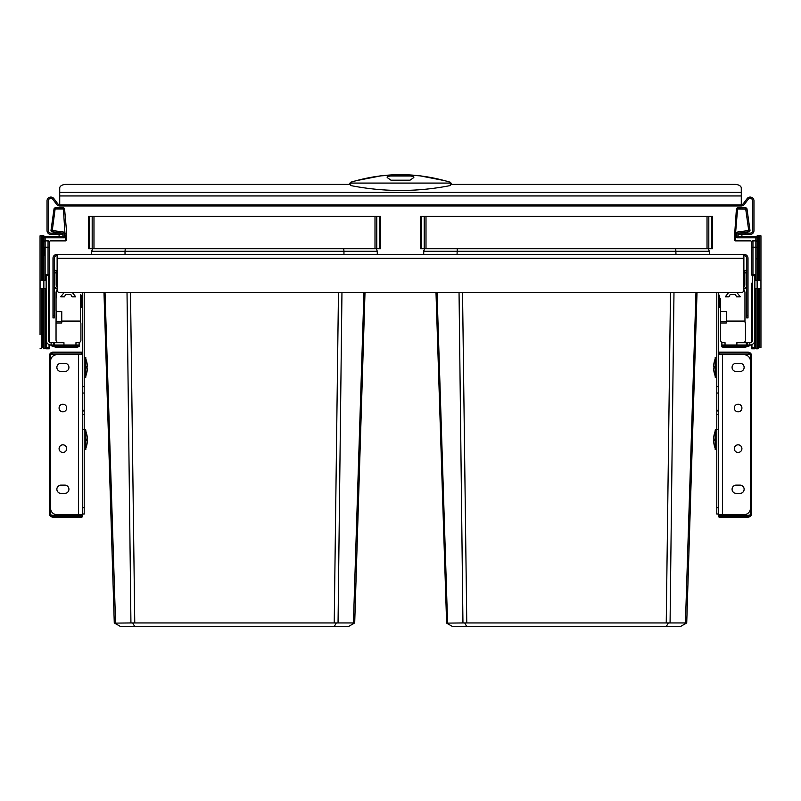 <?xml version="1.0" encoding="UTF-8"?>
<svg xmlns="http://www.w3.org/2000/svg" width="801" height="801" viewBox="0 0 801 801"><rect width="100%" height="100%" fill="white"/><g stroke="black" fill="none" stroke-linecap="round" stroke-linejoin="round"><path stroke-width="1.2" d="M719.698 306.232A2.153 2.153 180 0 1 718.918 307.894L718.918 307.894A0.631 0.631 0 0 0 718.687 308.385A0.631 0.631 0 0 1 718.918 307.894A2.153 2.153 0 0 0 719.698 306.232L719.698 296.59A2.153 2.153 -0 0 0 718.918 294.928L718.918 307.894A0.631 0.631 0 0 0 718.687 308.385M718.687 294.438A0.631 0.631 180 0 0 718.918 294.928A0.631 0.631 0 0 1 718.687 294.438A0.631 0.631 0 0 0 718.918 294.928A2.153 2.153 0 0 1 719.698 296.59A2.153 2.153 0 0 0 718.918 294.928M744.83 272.851L746.732 272.851L746.732 270.317L744.83 270.317L744.83 284.916A2.543 2.543 0 0 1 743.879 286.898M746.732 272.851L746.732 284.916A4.446 4.446 0 0 1 743.879 289.061M716.785 514.002L718.687 514.002L716.785 514.002L716.785 507.654L718.687 507.654M716.785 292.525L716.785 393.051L718.687 393.051L716.785 393.051L716.785 410.312L718.687 410.312L716.785 410.312L716.785 414.367L718.687 414.367L716.785 414.367L716.785 507.654M718.687 292.525L718.687 514.632L744.069 514.632A6.348 6.348 0 0 0 750.417 508.295L750.417 361.061A6.348 6.348 0 0 0 744.069 354.713L718.687 354.713M81.302 296.59L81.302 306.232L81.302 296.59A2.153 2.153 0 0 1 82.082 294.928L82.082 294.928A0.631 0.631 180 0 0 82.313 294.438A0.631 0.631 0 0 1 82.082 294.928A2.153 2.153 0 0 0 81.302 296.59L81.302 306.232A2.153 2.153 180 0 0 82.082 307.894L82.082 294.928A0.631 0.631 0 0 0 82.313 294.438M82.313 308.385A0.631 0.631 -0 0 0 82.082 307.894A0.631 0.631 0 0 1 82.313 308.385A0.631 0.631 0 0 0 82.082 307.894A2.153 2.153 0 0 1 81.302 306.232A2.153 2.153 0 0 0 82.082 307.894M54.268 270.317L56.17 270.317L56.17 284.916A2.543 2.543 0 0 0 57.121 286.898M54.268 284.916A4.446 4.446 0 0 0 57.121 289.061M84.215 292.525L84.215 514.002L82.313 514.002M82.313 292.525L82.313 514.632L56.931 514.632A6.348 6.348 0 0 1 50.583 508.295L50.583 361.061A6.348 6.348 0 0 1 56.931 354.713L82.313 354.713M84.215 414.367L82.313 414.367M84.215 393.051L82.313 393.051M84.215 410.312L82.313 410.312M748.004 317.907L746.732 317.907L748.004 317.907L748.004 258.262A3.805 3.805 0 0 0 744.199 254.448L56.801 254.448A3.805 3.805 0 0 0 52.996 258.262L52.996 315.374L54.268 315.374L54.268 317.907L52.996 317.907L52.996 315.374M746.732 317.907L746.732 258.262A2.543 2.543 0 0 0 744.199 255.719L743.879 255.719M57.121 255.719L56.801 255.719A2.543 2.543 0 0 0 54.268 258.262L54.268 315.374M743.879 254.448L743.879 289.992A2.543 2.543 0 0 1 741.346 292.525L59.654 292.525A2.543 2.543 0 0 1 57.121 289.992L57.121 254.448M669.005 622.998L668.214 623.118L666.402 626.322L452.165 626.322L449.111 624.56L452.165 626.322M437.046 292.525L447.579 622.938L446.618 623.118L449.111 624.56L446.708 623.168M675.744 248.741L675.984 254.448M423.759 250.783L424.64 248.741L423.729 251.264L423.729 254.448M708.384 248.741L709.296 251.264L709.296 254.448L709.296 251.264L708.384 248.741M711.729 248.741L712.469 248.741L712.469 216.38L711.729 216.38L711.729 248.741L420.555 248.741L420.555 216.38L711.729 216.38M457.281 248.741L457.041 254.448M435.994 292.525L446.618 623.118L462.948 622.938L459.043 292.525M673.981 292.525L670.067 622.938L462.948 622.938M695.969 292.525L685.436 622.938L670.067 622.938M697.02 292.525L686.727 622.938L685.436 622.938M464.8 623.118L466.623 626.322M686.397 623.118L680.85 626.322L666.402 626.322M736.199 363.284L740.004 363.284A4.125 4.125 0 0 1 744.129 367.409A4.125 4.125 0 0 1 740.004 371.534L736.199 371.534A4.125 4.125 0 0 1 732.074 367.409A4.125 4.125 0 0 1 736.199 363.284M736.199 485.126L740.004 485.126A4.125 4.125 0 0 1 744.129 489.251A4.125 4.125 0 0 1 740.004 493.376L736.199 493.376A4.125 4.125 0 0 1 732.074 489.251A4.125 4.125 0 0 1 736.199 485.126M734.297 448.64A3.805 3.805 0 0 0 738.101 452.445A3.805 3.805 0 0 0 741.916 448.64A3.805 3.805 0 0 0 738.101 444.825A3.805 3.805 0 0 0 734.297 448.64M734.297 408.019A3.805 3.805 0 0 0 738.101 411.834A3.805 3.805 0 0 0 741.916 408.019A3.805 3.805 0 0 0 738.101 404.215A3.805 3.805 0 0 0 734.297 408.019M64.801 363.284L60.996 363.284A4.125 4.125 0 0 0 56.871 367.409A4.125 4.125 0 0 0 60.996 371.534L64.801 371.534A4.125 4.125 0 0 0 68.926 367.409A4.125 4.125 0 0 0 64.801 363.284M64.801 485.126L60.996 485.126A4.125 4.125 0 0 0 56.871 489.251A4.125 4.125 0 0 0 60.996 493.376L64.801 493.376A4.125 4.125 0 0 0 68.926 489.251A4.125 4.125 0 0 0 64.801 485.126M66.703 448.64A3.805 3.805 0 0 1 62.899 452.445A3.805 3.805 0 0 1 59.084 448.64A3.805 3.805 0 0 1 62.899 444.825A3.805 3.805 0 0 1 66.703 448.64M66.703 408.019A3.805 3.805 0 0 1 62.899 411.834A3.805 3.805 0 0 1 59.084 408.019A3.805 3.805 0 0 1 62.899 404.215A3.805 3.805 0 0 1 66.703 408.019M114.683 623.168L120.15 626.322L114.273 622.938L103.98 292.525M91.735 250.783L92.616 248.741L91.704 251.264L91.704 254.448M377.271 251.264L377.271 254.448L377.271 251.264L376.36 248.741L377.271 251.264L343.959 251.264L343.959 254.448M336.981 622.998L336.2 623.118L334.377 626.322L120.15 626.322M127.019 292.525L130.933 622.938L114.603 623.118L115.564 622.938L105.031 292.525M343.719 248.741L343.959 251.264L125.016 251.264L125.016 254.448M379.704 248.741L380.445 248.741L380.445 216.38L379.704 216.38L379.704 248.741L88.531 248.741L88.531 216.38L379.704 216.38M125.256 248.741L125.016 251.264L91.704 251.264M341.957 292.525L338.052 622.938L130.933 622.938M363.954 292.525L353.421 622.938L338.052 622.938M365.006 292.525L354.703 622.938L353.421 622.938M132.786 623.118L134.598 626.322M354.382 623.118L348.835 626.322L334.377 626.322M64.09 292.525L60.736 296.841L64.42 296.841L65.692 294.428L70.768 294.428L72.03 296.841L75.715 296.841L72.36 292.525M58.583 342.658A2.543 2.543 0 0 1 56.04 340.125L56.04 323.624A0.631 0.631 0 0 1 56.681 322.983L61.757 322.983L61.757 321.081L80.41 321.081L80.41 294.428M78.378 342.658L79.139 342.658L79.139 345.071L75.965 345.071L75.965 342.658L78.378 342.658A2.543 2.543 0 0 0 80.921 340.125L80.921 323.624A2.543 2.543 0 0 0 80.41 322.102L80.41 321.081M75.965 345.071L51.094 345.071A4.946 4.946 0 0 1 46.138 340.125M79.139 346.473L53.357 346.473L53.357 345.541L51.094 345.071A2.543 1.502 -26.7 0 0 53.357 345.541L79.139 345.541L79.139 346.473L53.357 346.473A2.543 2.543 0 0 1 51.094 345.071A2.543 2.543 0 0 0 53.357 346.473L79.139 346.473L76.696 347.484L56.2 347.484L53.757 346.473M51.094 345.071A2.543 2.543 0 0 0 53.357 346.473A2.543 2.543 0 0 1 51.094 345.071A2.543 2.543 0 0 0 53.357 346.473A2.543 2.543 0 0 1 51.094 345.071L51.094 342.658L53.607 342.658L53.607 345.071M63.95 345.071L63.95 342.658L53.607 342.658M49.312 344.74L49.312 347.484L46.138 347.484L46.138 274.503L49.312 274.503L49.312 267.524L49.312 341.937A2.543 2.543 0 0 0 51.094 342.658A2.543 2.543 0 0 1 48.551 340.125L48.551 275.704M57.161 290.423A2.543 2.543 0 0 0 56.04 292.525L56.04 310.297A1.272 1.272 0 0 0 57.312 311.569L61.757 311.569L61.757 321.081M56.38 291.254L56.04 298.873M56.04 299.504L56.04 303.319M56.04 323.624L56.14 310.798M56.04 321.722L61.757 321.722M57.312 311.569L56.761 311.439M728.64 292.525L725.285 296.841L728.97 296.841L730.232 294.428L735.308 294.428L736.58 296.841L740.264 296.841L736.91 292.525M736.89 345.071L736.89 342.658L747.243 342.658L747.243 345.071L725.035 345.071L725.035 342.658L723.133 342.658A2.543 2.543 0 0 1 720.59 340.125L720.59 323.624A0.631 0.631 0 0 1 721.22 322.983L726.297 322.983L726.297 311.569L721.311 311.439M742.928 342.658A2.543 2.543 0 0 0 745.471 340.125L745.471 323.624A2.543 2.543 0 0 0 744.96 322.102L744.96 292.525A2.543 2.543 0 0 0 743.839 290.423M725.035 345.071L721.861 345.071L721.861 342.658L723.133 342.658M747.243 342.658L749.906 342.658A2.543 2.543 0 0 0 751.688 341.937L751.688 288.891M747.243 346.473L744.8 347.484L724.304 347.484L721.861 346.853L721.861 345.071M752.449 275.704L752.449 340.125A2.543 2.543 0 0 1 749.906 342.658M754.862 340.125A4.946 4.946 0 0 1 749.906 345.071L749.756 342.658M747.243 345.071L749.756 345.071M749.295 345.101L749.906 345.071A2.543 2.543 0 0 1 747.643 346.473A2.543 2.543 0 0 0 749.906 345.071A2.543 2.543 0 0 1 747.643 346.473A2.543 2.543 0 0 0 749.906 345.071A2.543 1.502 -153.3 0 1 747.643 345.541L747.643 346.473L721.861 346.473M749.906 345.071L721.861 345.541M720.59 323.624L720.59 298.873M720.59 299.504L720.59 303.319M720.59 321.722L726.297 321.722M720.69 310.798L720.59 310.297A1.272 1.272 0 0 0 721.861 311.569M726.297 321.081L744.96 321.081M744.96 292.525L744.96 294.428M741.275 204.696A2.543 2.543 0 0 0 743.308 203.684L747.113 198.608A3.805 3.805 0 0 1 753.971 200.891L753.971 230.588A3.805 3.805 0 0 1 750.167 234.403L745.08 234.403L745.08 233.131L750.167 233.131A2.543 2.543 0 0 0 752.7 230.588L752.7 200.891A2.543 2.543 0 0 0 748.134 199.369L744.319 204.445A3.805 3.805 0 0 1 741.275 205.967L59.725 205.967L59.725 188.045A6.348 3.645 180 0 1 66.072 184.4L349.737 184.4L349.737 183.85A1.272 0.811 -0 0 1 350.608 183.079L350.658 182.308C383.889 172.135 417.111 172.135 450.342 182.308L450.332 185.552C417.211 192.1 383.989 192.1 350.668 185.552L349.737 183.85M741.275 205.967L741.275 188.045A6.348 3.645 180 0 0 734.928 184.4L451.263 184.4L451.263 183.479L450.332 185.552M745.08 234.403L738.742 234.403L738.742 233.171L738.101 233.251L738.101 236.555L741.916 236.425L741.916 234.403M745.08 233.131L739.013 233.131L748.905 231.739A1.272 1.272 0 0 0 749.986 230.308A1.272 1.272 0 0 1 748.905 231.739L738.101 233.251L736.84 232.15L736.84 237.827L738.101 236.555L755.874 236.555A1.272 1.272 0 0 1 757.145 237.827A1.272 1.272 0 0 0 755.874 236.555A1.272 1.272 0 0 1 757.145 237.827L755.874 237.827L755.874 236.555A1.272 1.272 0 0 1 757.145 237.827M62.258 233.171L62.258 234.403L50.833 234.403A3.805 3.805 0 0 1 47.029 230.588L47.029 200.891A3.805 3.805 0 0 1 53.887 198.608L57.692 203.684A2.543 2.543 0 0 0 59.725 204.696M61.987 233.131L50.833 233.131A2.543 2.543 0 0 1 48.3 230.588L48.3 200.891A2.543 2.543 0 0 1 52.866 199.369L56.681 204.445A3.805 3.805 0 0 0 59.725 205.967M350.668 185.552L350.658 182.308M450.342 182.308L450.392 183.079A1.272 0.811 180 0 1 451.263 183.85M413.827 176.811L413.827 177.532L410.022 180.195L390.978 180.195L387.173 177.532L387.173 176.811L390.978 175.149L410.022 175.149L413.827 176.811M413.787 177.862A3.805 2.183 0 0 0 410.022 175.98L390.978 175.98A3.805 2.183 0 0 0 387.213 177.862M752.95 347.484L755.053 348.755L751.688 348.755L751.688 344.74L751.688 347.484L754.862 347.484L754.862 280.22L757.145 280.22L757.145 235.794L760.95 235.794L760.95 280.22L758.407 280.22L758.407 235.794M754.862 288.47L757.145 288.47L757.145 348.755L757.145 280.22L758.407 280.22M750.417 240.871A1.272 1.272 0 0 1 751.688 242.142A1.272 1.272 90 0 0 750.417 240.871L735.568 240.871L734.297 239.599L736.409 209.031A1.272 1.272 0 0 1 737.671 207.87L745.731 207.87A1.272 1.272 0 0 1 746.983 208.961L749.986 230.308L736.84 232.15M734.787 240.6A1.272 1.272 0 0 1 734.767 240.59L734.938 240.711A1.272 1.272 0 0 0 734.948 240.711L735.128 240.791A1.272 1.272 0 0 0 735.188 240.811L735.338 240.851A1.272 1.272 0 0 0 735.568 240.871L734.297 239.599L734.297 233.181L735.568 233.231L737.671 207.87A1.272 1.272 0 0 0 736.409 209.031L745.731 209.141L745.731 207.87A1.272 1.272 0 0 1 746.983 208.961L745.731 209.141L748.905 231.739M734.297 233.181L734.397 231.99M751.939 341.647L751.688 283.164M751.688 290.563L751.688 341.937M751.688 267.524L751.688 264.73L751.688 267.524M754.862 280.22L754.862 274.503L751.688 274.503L751.688 242.142A1.272 1.272 0 0 1 752.95 240.871L755.874 240.871L755.874 237.827L736.84 237.827M751.688 333.526L751.688 330.583M751.688 308.966L751.688 312.931M760.95 280.22L760.95 347.484L759.428 347.484L758.157 348.755L756.124 348.755L754.862 347.484M757.115 241.872L755.874 240.871L755.874 247.219L757.145 247.219L757.145 288.47L759.678 288.47L759.678 347.484M738.742 233.381L738.101 233.381L738.101 236.425M734.647 240.48A1.272 1.272 0 0 1 734.647 240.47L734.537 240.35A1.272 1.272 0 0 1 734.537 240.34L734.447 240.2A1.272 1.272 0 0 1 734.377 240.06L734.337 239.899A1.272 1.272 0 0 1 734.307 239.749L734.297 239.599M734.297 239.099L734.297 237.827M757.145 242.142A1.272 1.272 180 0 0 755.874 240.871A1.272 1.272 180 0 1 757.145 242.142M751.939 275.704L754.862 275.704M46.138 347.484L43.855 348.755L43.855 277.677L43.855 288.47L46.138 288.47M48.05 274.503L48.05 240.871L45.126 240.871L45.126 237.827L43.855 237.827A1.272 1.272 0 0 1 45.126 236.555L45.126 237.827L64.16 237.827L62.899 236.555L62.899 233.251L52.095 231.739A1.272 1.272 0 0 1 51.014 230.308L54.017 208.961A1.272 1.272 0 0 1 55.269 207.87L63.329 207.87L65.432 240.871A1.272 1.272 0 0 0 65.662 240.851L65.812 240.811A1.272 1.272 0 0 0 65.872 240.791L66.052 240.711A1.272 1.272 0 0 0 66.062 240.711L66.213 240.6A1.272 1.272 0 0 0 66.233 240.59M53.867 231.99L52.095 231.739L52.275 230.478L51.014 230.308M54.017 208.961L64.591 209.031A1.272 1.272 0 0 0 63.329 207.87M64.591 209.031L66.703 233.181L65.432 233.231M66.353 240.48A1.272 1.272 0 0 0 66.353 240.47L66.463 240.35A1.272 1.272 0 0 0 66.463 240.34L66.553 240.2A1.272 1.272 0 0 0 66.623 240.06L66.663 239.899A1.272 1.272 0 0 0 66.693 239.749L65.432 240.871L50.583 240.871A1.272 1.272 0 0 0 49.312 242.142A1.272 1.272 0 0 1 50.583 240.871A1.272 1.272 0 0 0 49.312 242.142L49.312 267.524M49.312 328.03L49.312 324.365M49.312 285.707L49.312 289.371M46.138 275.704L49.312 275.534L49.312 255.469M48.05 347.484L45.947 348.755L49.312 348.755L49.312 347.484M49.312 253.567L49.312 257.622L49.312 253.567M49.312 326.608L49.312 330.583M43.855 280.22L43.855 242.142A1.272 1.272 0 0 1 45.126 240.871L43.855 242.142A1.272 1.272 0 0 1 45.126 240.871L45.126 280.22L41.322 280.22L41.322 235.794L43.855 235.794L43.855 280.22M46.138 280.22L45.126 280.22M62.899 236.555L45.126 236.555A1.272 1.272 0 0 0 43.855 237.827L43.885 241.872M43.855 348.755L43.855 347.484L42.333 347.484L41.322 348.495L41.322 288.47L42.593 288.47L42.593 347.484M42.593 288.47L43.855 288.47L43.855 334.788M48.05 240.871A1.272 1.272 0 0 1 49.312 242.142M59.084 234.403L59.084 236.425L62.899 236.425M62.899 233.381L62.258 233.381M62.899 233.251L64.16 232.15L52.275 230.478L55.269 207.87M65.432 240.871L66.703 239.599L66.703 233.181M747.874 352.18L747.874 352.81L719.318 352.81L719.318 352.18A0.631 0.631 0 0 0 718.687 352.81A0.631 0.631 0 0 1 719.318 352.18L747.874 352.18A3.805 3.805 0 0 1 751.688 355.984L751.688 513.371A3.805 3.805 0 0 1 747.874 517.176L719.318 517.176A0.631 0.631 0 0 1 718.687 516.535L719.318 517.176A0.631 0.631 0 0 1 718.687 516.535L718.687 515.273L748.765 515.273A1.902 1.902 0 0 0 750.667 513.371L750.667 355.984A1.902 1.902 0 0 0 748.765 354.082L718.687 354.082M718.687 515.273L718.687 514.632M721.22 515.273L721.22 514.632M721.22 354.713L721.22 354.082M53.126 516.535L53.126 517.176L81.682 517.176L53.126 517.176A3.805 3.805 0 0 1 49.312 513.371L49.312 355.984A3.805 3.805 0 0 1 53.126 352.18L81.682 352.18A0.631 0.631 0 0 1 82.313 352.81L82.313 354.082L52.235 354.082A1.902 1.902 0 0 0 50.333 355.984L50.333 513.371A1.902 1.902 0 0 0 52.235 515.273L82.313 515.273L82.313 516.535A0.631 0.631 0 0 1 81.682 517.176L81.682 516.535L53.126 516.535A3.174 3.174 0 0 1 49.952 513.371L49.952 355.984A3.174 3.174 0 0 1 53.126 352.81L81.682 352.81L81.682 352.18A0.631 0.631 0 0 1 82.313 352.81L81.682 352.81L81.682 354.082M81.682 517.176A0.631 0.631 0 0 0 82.313 516.535L82.313 514.632M79.78 354.082L79.78 354.713M79.78 514.632L79.78 515.273M82.313 352.81A0.631 0.631 0 0 0 81.682 352.18L53.126 352.18L53.126 352.81M49.952 355.984L49.312 355.984L49.312 513.371L49.952 513.371M84.215 429.917L85.807 429.917L85.807 449.591L84.215 449.591M87.129 443.243L87.129 443.243A23.92 23.92 0 0 0 87.369 440.39L86.138 440.39A22.678 22.678 0 0 0 86.138 439.118L87.369 439.118A23.92 23.92 0 0 0 87.129 436.265L87.139 436.265A23.92 23.92 0 0 0 85.807 431.188M87.139 443.243A23.92 23.92 0 0 1 85.807 448.32M84.215 357.576L85.807 357.576L85.807 377.241L84.215 377.241M87.129 370.903L87.129 370.903A23.92 23.92 0 0 0 87.369 368.039L86.138 368.039A22.678 22.678 0 0 0 86.138 366.778L87.369 366.778A23.92 23.92 0 0 0 87.129 363.914L87.139 363.914A23.92 23.92 0 0 0 85.807 358.838M87.139 370.903A23.92 23.92 0 0 1 85.807 375.979M86.138 366.778A22.678 22.678 0 0 1 86.138 368.039M716.785 449.591L715.193 449.591L715.193 429.917L716.785 429.917M713.871 436.265L713.871 436.265A23.92 23.92 0 0 0 713.631 439.118L714.862 439.118A22.678 22.678 0 0 0 714.862 440.39L713.631 440.39A23.92 23.92 0 0 0 713.871 443.243L713.861 443.243A23.92 23.92 0 0 0 715.193 448.32M713.861 436.265A23.92 23.92 0 0 1 715.193 431.188M716.785 377.241L715.193 377.241L715.193 357.576L716.785 357.576M713.871 363.914L713.871 363.914A23.92 23.92 0 0 0 713.631 366.778L714.862 366.778A22.678 22.678 0 0 0 714.862 368.039L713.631 368.039A23.92 23.92 0 0 0 713.871 370.903L713.861 370.903A23.92 23.92 0 0 0 715.193 375.979M713.861 363.914A23.92 23.92 0 0 1 715.193 358.838M714.862 368.039A22.678 22.678 0 0 1 714.862 366.778M40.05 334.788L40.05 235.794L41.322 235.794M41.322 280.22L40.05 280.22L40.05 245.697L40.05 266.252M40.05 306.873L40.05 288.47L41.322 288.47M40.05 320.831L40.05 329.081M43.855 266.252L43.855 277.677M40.05 348.755L41.322 348.495M40.05 235.794L40.05 248.49M43.855 235.794L43.855 248.49M43.855 291.003L43.855 306.873M760.95 288.47L759.678 288.47M718.687 410.983L716.785 410.983M718.687 386.703L716.785 386.703M718.687 429.596L716.785 429.596M54.268 272.851L56.17 272.851M82.313 507.654L84.215 507.654M84.215 429.596L82.313 429.596M84.215 386.703L82.313 386.703M84.215 410.983L82.313 410.983M743.879 258.262L57.121 258.262M748.004 315.374L746.732 315.374M423.729 251.264L709.296 251.264M421.296 216.38L421.296 248.741M424.21 216.38L424.21 248.741M426.002 216.38L426.002 248.741M707.023 216.38L707.023 248.741M708.815 216.38L708.815 248.741M462.537 292.525L466.773 622.938M670.487 292.525L666.242 622.938M722.492 354.713L722.492 514.632M78.508 354.713L78.508 514.632M89.271 216.38L89.271 248.741M92.185 216.38L92.185 248.741M93.977 216.38L93.977 248.741M374.998 216.38L374.998 248.741M376.79 216.38L376.79 248.741M130.513 292.525L134.758 622.938M338.463 292.525L334.227 622.938M53.717 342.658L53.717 345.071M54.498 342.658L54.498 345.071M747.133 342.658L747.133 345.071M746.352 342.658L746.352 345.071M59.725 195.945L741.275 195.945M59.725 204.886L741.275 204.886M55.92 234.403L55.92 233.131M59.725 192.41L741.275 192.41M350.608 183.079L450.392 183.079M410.022 175.149L410.022 175.98M390.978 175.149L390.978 175.98M735.568 240.871L735.568 233.231M752.95 274.503L752.95 247.219L755.874 247.219L755.874 280.22M755.874 288.47L755.874 348.495M751.688 247.219L752.95 247.219L752.95 240.871M751.939 347.484L751.939 344.64M43.855 247.219L49.312 247.219M45.126 348.495L45.126 288.47M44.496 247.219L44.496 255.469M64.16 237.827L64.16 232.15M49.061 275.704L49.061 341.647M49.061 344.64L49.061 347.484M747.874 517.176L747.874 516.535L719.318 516.535L719.318 515.273M747.874 352.81A3.174 3.174 0 0 1 751.048 355.984L751.048 513.371A3.174 3.174 0 0 1 747.874 516.535M719.318 352.18A0.631 0.631 0 0 0 718.687 352.81L719.318 352.81L719.318 354.082M751.688 355.984L751.048 355.984M751.688 513.371L751.048 513.371M81.682 515.273L81.682 516.535L82.313 516.535M42.593 235.794L42.593 280.22M759.678 235.794L759.678 280.22M758.407 348.495L758.407 288.47M451.263 183.459L450.362 182.238L444.945 180.706L420.004 175.84L400.54 174.678L380.845 175.86L355.904 180.746L350.638 182.238L349.737 183.459M756.504 258.643L757.145 259.274L756.504 258.643M751.688 285.707L751.688 287.128M751.688 324.365L751.688 328.03"/></g></svg>
